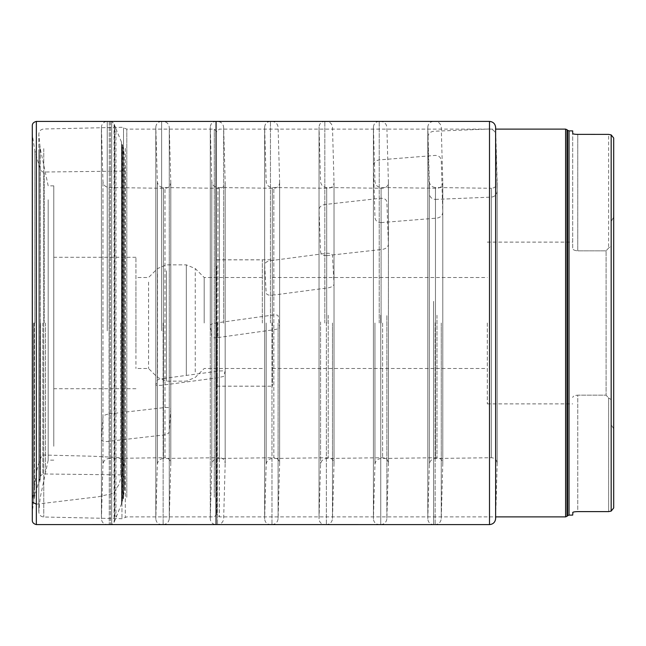 <?xml version="1.0" encoding="UTF-8"?>
<svg xmlns="http://www.w3.org/2000/svg" width="646" height="646" viewBox="0 0 646 646"><rect width="100%" height="100%" fill="white"/><g stroke="black" fill="none" stroke-linecap="round" stroke-linejoin="round"><path stroke-width="0.48" stroke-dasharray="3.23 2.42" d="M216.83 266.233L216.83 386.163L216.83 266.233M262.333 323L262.333 259.837L262.333 323M487.31 323L487.31 403.887L487.31 323M272.442 323L272.442 386.211L272.442 323M611.173 134.901L611.173 511.099M608.645 511.608L608.645 398.009L608.645 511.608L577.758 511.608L577.758 395.166C574.585 395.409 572.905 396.192 572.695 397.508C572.897 396.192 574.585 395.409 577.758 395.166L606.093 395.166L606.093 250.834L608.645 247.991L611.173 246.425L611.173 399.575L608.645 398.009L606.093 395.166L608.645 398.009L611.173 399.575L611.173 246.425L608.645 247.991L606.093 250.834L606.093 395.166L577.758 395.166L577.758 511.608L576.41 511.64M573.664 512.003L574.189 511.89M574.883 511.777L575.578 511.705M572.695 512.52L572.695 515.112M572.695 130.888L572.695 248.492C572.897 249.808 574.585 250.591 577.758 250.834C574.585 250.591 572.905 249.808 572.695 248.492L572.695 133.48M576.41 134.36L575.578 134.295M574.883 134.223L574.189 134.11M573.664 133.997L573.212 133.867M577.758 134.392L577.758 250.834L606.093 250.834L577.758 250.834L577.758 134.392L608.645 134.392L608.645 247.991L608.645 134.392M613.7 507.966L613.7 138.034M613.7 428.871L611.173 424.567L611.173 221.433L611.173 424.567L613.7 428.871M611.173 221.433L613.7 217.129L611.173 221.433L611.173 246.425L611.173 221.433M611.173 424.567L611.173 399.575L611.173 424.567M219.357 323L219.357 516.881L219.357 323M216.83 323L216.83 514.353L216.83 323M135.943 282.1L135.943 368.503L135.943 282.1M148.58 282.1L148.58 368.503L148.58 282.1M214.302 497.258L214.302 129.119L214.302 497.258M48.184 199.743L48.184 460.138L48.184 199.743M53.788 446.257L53.788 185.862L53.788 446.257M53.788 382.069L53.788 257.278L53.788 382.069M204.193 323L204.193 277.497L204.193 323M135.943 351.812L135.943 257.278L135.943 351.812M36.346 504.195L98.483 496.742L113.438 493.164L119.147 484.266L124.888 461.381L118.743 457.546L93.186 456.246L42.16 454.994L38.962 462.302L36.774 470.506L32.3 501.126M32.3 501.199L32.502 502.2M109.093 413.949L164.996 407.529C168.566 407.279 170.504 407.86 170.794 409.265L169.268 431.956C168.776 433.458 166.733 434.492 163.139 435.065L107.236 441.484C103.667 441.735 101.729 441.153 101.43 439.748L102.964 417.058C103.457 415.556 105.5 414.522 109.093 413.949M272.313 295.238L328.216 287.841C331.786 287.163 333.724 285.887 334.022 284.014L332.488 255.558C331.996 253.789 329.953 253.038 326.359 253.313L270.456 260.701C266.887 261.38 264.949 262.656 264.658 264.529L266.184 292.985C266.677 294.762 268.72 295.505 272.313 295.238M326.698 255.614L382.602 249.372C386.171 248.678 388.109 246.958 388.399 244.212L386.873 202.093C386.381 199.436 384.338 198.161 380.744 198.265L324.841 204.507C321.272 205.202 319.334 206.922 319.035 209.667L320.569 251.787C321.062 254.443 323.105 255.719 326.698 255.614M381.083 222.595L436.987 218.114C440.556 217.468 442.494 215.465 442.785 212.122L441.258 160.466C440.766 157.188 438.723 155.508 435.129 155.428L379.226 159.901C375.649 160.555 373.719 162.55 373.42 165.893L374.955 217.557C375.447 220.835 377.49 222.515 381.083 222.595M435.469 199.396L491.372 197.127C494.941 196.586 496.871 194.503 497.17 190.893L495.635 134.748C495.143 131.162 493.1 129.248 489.507 128.998L433.611 131.267C430.034 131.808 428.104 133.892 427.805 137.501L429.34 193.647C429.832 197.232 431.875 199.146 435.469 199.396M163.478 378.475L219.382 370.99L225.179 370.788L223.653 376.408L217.516 377.805L161.621 385.291L155.815 385.492L157.349 379.872L163.478 378.475M217.928 337.567L273.831 329.751C277.4 329.161 279.338 328.459 279.637 327.635L278.103 315.628C277.61 314.909 275.567 314.764 271.974 315.175L216.071 323C212.502 323.589 210.564 324.292 210.273 325.116L211.799 337.123C212.292 337.842 214.335 337.987 217.928 337.567L217.928 187.518L217.928 337.567M107.236 330.825L107.236 121.424L107.236 330.825M163.139 323L163.139 524.576L163.139 323M163.139 524.576C166.749 524.221 168.792 522.251 169.268 518.665L170.794 463.465L170.794 182.648C170.455 186.129 168.517 188.01 164.996 188.309L109.093 187.542C105.508 187.154 103.465 185.216 102.964 181.72L101.43 127.278L101.43 518.843L102.964 464.28L102.964 181.72L102.964 464.28C103.465 460.784 105.508 458.846 109.093 458.458L109.093 187.542L109.093 458.458L164.996 457.691L164.996 188.309L164.996 457.691C168.517 457.99 170.455 459.871 170.794 463.352L170.794 182.535L170.794 463.465L170.794 182.535L169.268 127.335L169.268 518.665L169.268 127.335C168.792 123.749 166.749 121.779 163.139 121.424L162.38 121.424M33.721 323L33.721 500.747L33.721 323M32.615 323L32.615 509.04L32.615 323M33.98 323L33.98 498.914L33.98 323M34.432 323L34.432 496.774L34.432 323M34.868 323L34.868 150.784L34.868 323M39.794 323L39.794 478.234L39.794 323M40.076 323L40.076 168.832L40.076 323M40.432 323L40.432 475.924L40.432 323M42.83 323L42.83 473.962L42.83 323M44.178 323L44.178 172.159L44.178 323M45.486 323L45.486 473.776L45.486 323M120.713 323L120.713 474.875L120.713 323M109.255 524.576L111.701 524.358L114.076 522.396L122.086 502.394L124.654 489.733L124.888 479.074C124.646 476.821 123.257 475.424 120.713 474.875L42.83 473.962L40.432 475.924L34.432 496.774L32.502 509.88L32.3 520.474L32.3 125.526L32.429 511.535L32.429 134.465L32.445 510.671L32.445 135.329L32.502 509.88L32.502 136.12L34.868 150.784L40.432 170.076L42.83 172.038L120.713 171.125C123.257 170.576 124.646 169.179 124.888 166.926L124.516 490.556L124.516 155.444L123.047 147.409L123.047 498.591L122.692 145.641L122.692 500.359L122.692 145.641L122.086 143.606L122.086 502.394L122.086 143.606L121.505 142.136L121.505 503.864L121.505 142.136L115.941 128.756L115.941 517.244L115.941 128.756L114.899 125.873L114.899 520.127L114.544 124.823L114.544 521.177L114.544 124.823L114.076 123.604L114.076 522.396L114.076 123.604L111.701 121.642L111.701 524.358L111.701 121.642L110.482 121.505L110.482 524.495L110.482 121.505L109.255 121.424L109.255 524.576L109.255 121.424L107.236 121.424C103.707 121.755 101.769 123.669 101.43 127.157L101.43 518.843C101.769 522.331 103.707 524.245 107.236 524.576M36.346 121.408L36.346 524.592M326.359 322.774L326.359 524.592L326.359 322.774M332.488 323L332.488 518.681L332.488 323M270.456 323L270.456 121.408L270.456 323M264.658 323L264.658 127.262L264.658 323M266.184 323L266.184 464.304L266.184 323M272.313 323L272.313 187.518L272.313 323M328.216 315.24L328.216 457.715L328.216 315.24M334.022 312.502L334.022 463.489L334.022 312.502M495.7 516.881L497.17 463.489L497.17 182.632L497.17 463.368C496.822 459.895 494.893 458.006 491.372 457.715L435.469 458.482C431.875 458.87 429.832 460.808 429.34 464.304L427.805 518.738L427.805 127.141L427.805 518.738L427.805 127.262L429.34 181.696L429.34 464.304L429.34 181.696C429.832 185.192 431.875 187.13 435.469 187.518L435.469 458.482L435.469 187.518L491.372 188.285L491.372 457.715L491.372 188.285C494.893 187.994 496.822 186.105 497.17 182.632L497.17 463.489L497.17 182.511L495.635 127.31L495.635 518.69M489.507 121.4L489.507 524.6M433.611 301.319L433.611 524.6L433.611 301.319M271.974 322.774L271.974 524.592L271.974 322.774M278.103 323L278.103 518.681L278.103 323M271.974 524.592C275.592 524.245 277.635 522.275 278.103 518.681L279.637 463.489L279.637 182.632C279.29 186.113 277.352 187.994 273.831 188.285L217.928 187.518C214.343 187.138 212.3 185.192 211.799 181.696L210.273 127.141C210.612 123.644 212.542 121.731 216.071 121.408L216.071 524.592C212.542 524.269 210.612 522.356 210.273 518.859L210.273 127.262L210.273 518.738L211.799 464.304L211.799 181.696L211.799 464.304C212.3 460.808 214.343 458.862 217.928 458.482L273.831 457.715L273.831 188.285L273.831 457.715C277.352 458.006 279.29 459.887 279.637 463.368L279.637 182.511L279.637 463.489L279.637 182.511L278.103 127.319C277.635 123.725 275.592 121.755 271.974 121.408L271.215 121.4M435.129 322.774L435.129 524.6L435.129 322.774M441.258 323L441.258 518.681L441.258 323M379.226 323L379.226 121.4L379.226 323M373.42 323L373.42 127.262L373.42 323M374.955 323L374.955 464.304L374.955 323M381.083 323L381.083 187.518L381.083 323M436.987 315.24L436.987 457.715L436.987 315.24M442.785 312.502L442.785 463.489L442.785 312.502M217.516 323L217.516 524.576L217.516 323M223.653 323.218L223.653 127.335L223.653 323.218M161.621 330.825L161.621 121.424L161.621 330.825M216.071 524.584L217.516 524.576C221.134 524.229 223.177 522.251 223.653 518.665L225.179 463.473L225.179 182.648C224.84 186.129 222.902 188.01 219.382 188.309L163.478 187.542C159.885 187.154 157.842 185.216 157.349 181.72L155.815 127.278L155.815 518.843L157.349 464.28L157.349 181.72L157.349 464.28C157.842 460.784 159.885 458.846 163.478 458.458L163.478 187.542L163.478 458.458L219.382 457.691L219.382 188.309L219.382 457.691C222.902 457.99 224.84 459.871 225.179 463.352L225.179 182.527L225.179 463.473L225.179 182.527L223.653 127.335C223.177 123.749 221.134 121.771 217.516 121.424L216.071 121.416M380.744 315.175L380.744 524.6L380.744 315.175M324.841 323L324.841 121.408L324.841 323M386.873 315.628L386.873 518.681L386.873 315.628M388.399 323L388.399 463.489L388.399 323M382.602 323L382.602 457.715L382.602 323M326.698 323L326.698 187.518L326.698 323M320.569 321.918L320.569 464.304L320.569 321.918M319.035 304.056L319.035 518.738L319.035 304.056M569.037 515.112L569.037 130.888M565.589 129.119L565.589 516.881M567.018 516.291L567.018 129.709M567.608 130.29L567.608 515.71M126.802 497.258L126.802 129.119L126.802 497.258M123.531 498.534L123.531 127.698L123.531 498.534M125.284 148.37L125.284 517.293L125.284 148.37M43.767 148.628L43.767 517.002L43.767 148.628M121.949 147.102L121.949 518.706L121.949 147.102M39.842 482.102L39.842 145.988L39.842 482.102M38.841 492.43L38.841 134.489L38.841 492.43M40.165 480.18L40.165 148.12L40.165 480.18M186.314 375.253L186.314 264.86L186.314 375.253M166.458 270.747L166.458 381.14L166.458 270.747M157.519 274.074L157.519 377.442L157.519 274.074M195.254 371.926L195.254 268.558L195.254 371.926M32.3 125.477L32.3 520.523M270.456 121.408C266.927 121.731 264.997 123.644 264.65 127.141L266.184 181.696C266.685 185.192 268.728 187.138 272.313 187.518L328.216 188.285C331.737 187.994 333.675 186.113 334.022 182.632L334.022 463.489L332.488 518.681C332.012 522.275 329.969 524.245 326.359 524.592M271.215 524.6L270.456 524.592C266.927 524.269 264.997 522.356 264.65 518.859L264.65 127.141L264.65 518.859L266.184 464.304C266.685 460.808 268.728 458.862 272.313 458.482L328.216 457.715C331.737 458.006 333.675 459.887 334.022 463.368L334.022 182.511L332.488 127.319C332.012 123.725 329.969 121.755 326.359 121.408L325.6 121.4M434.37 524.6L433.611 524.6C430.083 524.269 428.145 522.356 427.805 518.859L427.805 127.141C428.145 123.644 430.083 121.731 433.611 121.4M210.273 325.091L210.273 127.141L210.273 325.091M379.226 121.4C375.697 121.731 373.759 123.644 373.42 127.141L374.955 181.696C375.455 185.192 377.498 187.13 381.083 187.518L436.987 188.285C440.507 187.994 442.445 186.105 442.785 182.632L442.785 463.489L441.258 518.681C440.782 522.275 438.739 524.245 435.129 524.6M379.985 524.6L379.226 524.6C375.697 524.269 373.759 522.356 373.42 518.859L373.42 127.141L373.42 518.859L374.955 464.304C375.455 460.808 377.498 458.87 381.083 458.482L436.987 457.715C440.507 458.006 442.445 459.895 442.785 463.368L442.785 182.511L441.258 127.319C440.782 123.725 438.739 121.755 435.129 121.4L434.37 121.4M161.621 121.424C158.092 121.755 156.154 123.661 155.815 127.157L155.815 518.843C156.154 522.339 158.092 524.245 161.621 524.576L162.38 524.576M379.985 121.4L380.744 121.4C384.354 121.755 386.397 123.725 386.873 127.319L388.407 182.632C388.06 186.105 386.122 187.994 382.602 188.285L326.698 187.518C323.113 187.138 321.07 185.192 320.569 181.696L319.035 127.141L319.035 518.859C319.374 522.356 321.312 524.269 324.841 524.592L325.6 524.6M380.744 524.6C384.354 524.245 386.397 522.275 386.873 518.681L388.407 463.368L388.407 182.632L388.407 463.368C388.06 459.895 386.122 458.006 382.602 457.715L326.698 458.482C323.113 458.862 321.07 460.808 320.569 464.304L319.035 518.859L319.035 127.141C319.374 123.644 321.312 121.731 324.841 121.408M216.83 386.163L262.333 386.163M216.83 259.837L262.333 259.837M53.788 460.138L48.184 460.138L40.165 497.88L38.817 511.947C39.099 514.967 40.755 516.655 43.767 517.002L121.949 518.706L126.802 516.881L214.302 516.881L216.83 514.353L219.357 516.881L495.635 516.881M53.788 185.862L48.184 185.862L40.165 148.12L38.817 134.053C39.099 131.033 40.755 129.345 43.767 128.998L121.949 127.294L126.802 129.119L214.302 129.119L216.83 131.647L219.357 129.119L495.635 129.119M272.442 368.503L487.31 368.503M272.442 277.497L487.31 277.497M487.31 403.887L572.695 403.887M487.31 242.113L572.695 242.113M216.83 386.211L272.442 386.211M216.83 259.789L272.442 259.789M262.333 277.497L204.193 277.497L195.254 268.558L186.314 264.86L166.458 264.86L157.519 268.558L148.58 277.497L135.943 277.497M262.333 368.503L204.193 368.503L195.254 377.442L186.314 381.14L166.458 381.14L157.519 377.442L148.58 368.503L135.943 368.503M38.817 153.175L38.817 511.947L38.817 153.175M135.943 257.278L53.788 257.278M135.943 388.722L53.788 388.722"/><path stroke-width="0.97" d="M608.645 134.392L611.173 134.901L613.7 138.034L613.7 507.966L611.173 511.099L608.645 511.608L611.173 511.099L611.173 134.901L608.645 134.392L576.41 134.36M569.037 515.112L567.608 515.71L567.608 130.29L569.037 130.888L569.037 515.112L572.695 515.112L572.905 512.27M573.212 512.133L573.664 512.003M574.189 511.89L574.883 511.777M575.578 511.705L576.41 511.64M608.645 511.608L577.758 511.608C574.674 511.68 572.986 511.987 572.695 512.52M573.212 133.867L572.695 133.48C572.978 134.013 574.665 134.32 577.758 134.392M572.695 133.48L572.695 130.888L569.037 130.888M575.578 134.295L574.883 134.223M574.189 134.11L573.664 133.997M611.173 511.099L613.7 507.966M613.7 138.034L611.173 134.901M32.502 502.2L36.346 504.195M109.255 524.576L36.346 524.592L36.346 121.408L109.255 121.424M32.3 520.474L32.3 125.477L32.3 520.474M495.635 518.69L495.635 127.31C495.167 123.725 493.124 121.755 489.507 121.4L489.507 524.6C493.124 524.245 495.167 522.275 495.635 518.69L495.7 516.881M162.38 524.576L216.071 524.584L216.071 121.408L271.974 121.408M565.589 516.881L565.589 129.119L567.018 129.709L567.018 516.291L565.589 516.881L495.635 516.881M107.236 524.576L163.139 524.576M108.956 121.416L162.38 121.424M36.346 524.592C33.681 523.898 32.332 522.541 32.3 520.523M36.346 121.408C33.681 122.102 32.332 123.459 32.3 125.477M270.456 524.592L326.359 524.592M270.456 121.408L326.359 121.408M433.611 524.6L489.507 524.6M433.611 121.4L489.507 121.4M215.748 524.584L271.974 524.592M379.226 524.6L435.129 524.6M379.226 121.4L435.129 121.4M161.621 121.424L216.071 121.416M324.841 524.592L380.744 524.6M324.841 121.408L380.744 121.4M495.635 129.119L565.589 129.119M567.608 130.29L567.018 129.709M567.608 515.71L567.018 516.291"/></g></svg>
